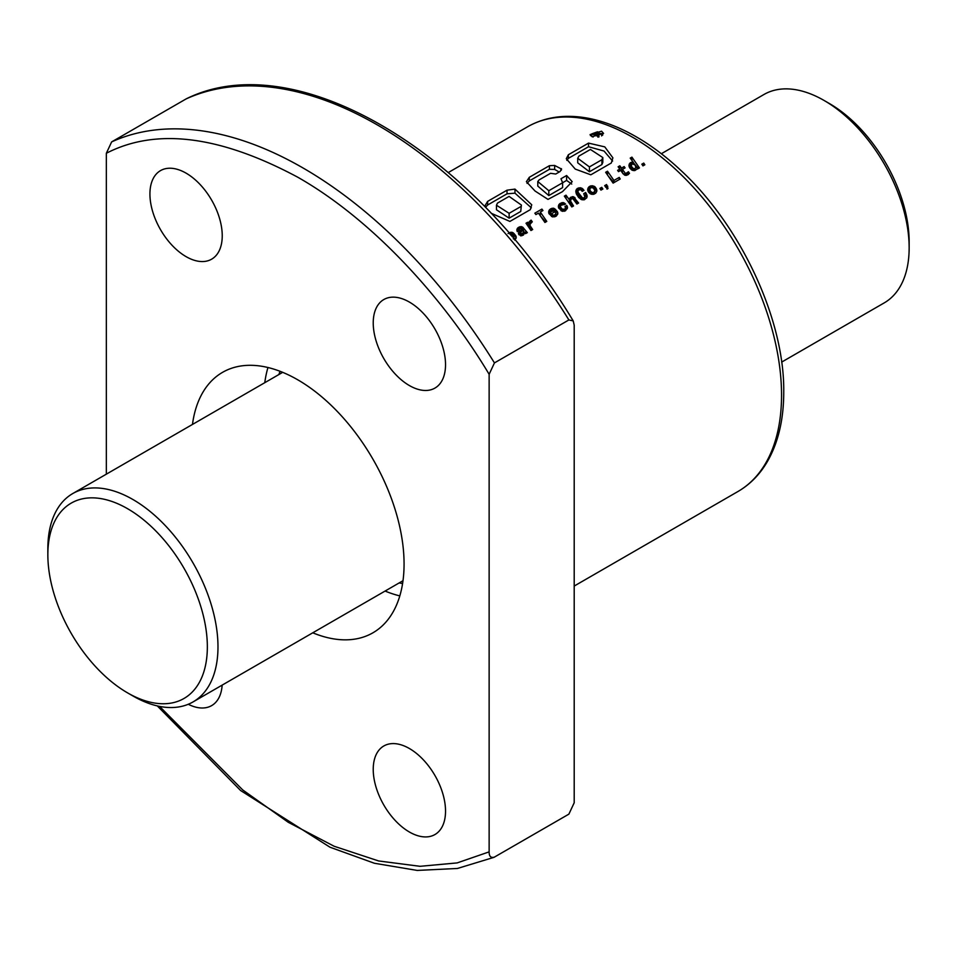 <?xml version="1.0" encoding="UTF-8"?>
<svg xmlns="http://www.w3.org/2000/svg" width="957" height="957" viewBox="0 0 957 957"><rect width="100%" height="100%" fill="white"/><g stroke="black" fill="none" stroke-linecap="round" stroke-linejoin="round"><path stroke-width="1.44" d="M824.085 100.461L829.396 103.535A112.782 65.112 -120 0 1 909.15 241.666L909.15 247.803A120.307 69.454 -120 0 0 824.085 100.461A120.307 69.454 -120 0 0 763.937 94.504L661.347 153.73M47.85 554.761L47.85 548.612A120.307 69.454 60 0 1 72.768 493.549A120.307 69.454 60 0 1 165.465 525.776A120.307 69.454 60 0 1 217.981 646.848A120.307 69.454 60 0 1 193.063 701.912A120.307 69.454 60 0 1 132.915 695.954L127.604 692.892A112.782 65.112 60 0 1 47.85 554.761A112.782 65.112 60 0 1 127.604 508.717A112.782 65.112 60 0 1 207.346 646.848A112.782 65.112 60 0 1 127.604 692.892M781.654 362.105L884.232 302.879A120.307 69.454 -120 0 0 909.15 247.803M601.582 131.193L590.062 134.59L592.036 136.707L603.556 133.406L601.582 131.193M600.242 133.525A6.747 3.9 0 0 0 598.735 133.143M591.725 134.315A6.747 3.9 0 0 0 590.433 135.607M445.531 811.129A51.128 29.523 60 0 1 434.945 834.54A51.128 29.523 60 0 1 395.552 820.843A51.128 29.523 60 0 1 373.23 769.38A51.128 29.523 60 0 1 383.817 745.982A51.128 29.523 60 0 1 423.221 759.679A51.128 29.523 60 0 1 445.531 811.129M222.144 685.128A51.128 29.523 60 0 1 211.653 705.608A51.128 29.523 60 0 1 188.278 704.268M222.239 235.769A51.128 29.523 60 0 1 211.653 259.168A51.128 29.523 60 0 1 172.248 245.47A51.128 29.523 60 0 1 149.926 194.02A51.128 29.523 60 0 1 160.525 170.609A51.128 29.523 60 0 1 199.917 184.318A51.128 29.523 60 0 1 222.239 235.769M445.531 364.689A51.128 29.523 60 0 1 434.945 388.087A51.128 29.523 60 0 1 395.552 374.39A51.128 29.523 60 0 1 373.23 322.94A51.128 29.523 60 0 1 383.817 299.541A51.128 29.523 60 0 1 423.221 313.238A51.128 29.523 60 0 1 445.531 364.689M385.073 591.055A150.381 86.824 -120 0 0 399.811 595.888M312.772 632.804A150.381 86.824 -120 0 0 372.919 632.804A150.381 86.824 -120 0 0 404.069 563.96A150.381 86.824 -120 0 0 338.431 412.634A150.381 86.824 -120 0 0 222.55 372.345A150.381 86.824 -120 0 0 192.465 424.441M402.586 583.543A135.344 78.139 60 0 1 399.189 582.909M511.983 236.594L515.069 234.812L513.072 232.718L510.368 232.312L508.083 233.58M514.722 240.075L516.218 237.635L515.727 235.578L513.945 236.606L513.287 238.867M517.45 228.28L517.235 231.606L519.017 230.577L519.747 228.663L521.063 228.328A210.528 121.551 60 0 1 521.732 228.831L518.431 233.699L520.752 235.829L523.419 235.063L524.58 232.982L525.56 233.652L527.343 232.623L522.618 227.084L520.058 226.689L518.287 227.527L517.45 228.28L517.45 231.486M529.054 221.988L528.922 223.986L527.678 222.263L526.015 223.22L530.968 230.529L532.678 229.548L530.166 225.804L530.058 224.225L532.295 221.785L531.111 220.122L529.054 221.988M540.31 212.047L542.954 210.528L541.901 209.093L534.843 213.172L535.896 214.595L538.468 213.124L544.928 222.467L546.782 221.402L540.31 212.047L540.31 215.72M549.067 210.361L548.935 213.614L552.476 216.868L556.352 216.055L557.847 213.602L557.357 211.545L555.574 212.574L555.778 213.973L554.474 215.038L553.122 215.146L551.483 213.782L556.699 210.767L553.313 208.207L550.682 208.817L549.067 210.361L549.031 213.782M558.816 204.702L558.661 208.028L562.238 211.234L565.539 210.767L567.537 207.525L566.807 205.468L565.025 206.497L565.467 208.183L564.558 209.272L562.01 209.045L560.479 206.832L560.623 205.384L565.611 204.032L562.955 202.525L558.816 204.702L558.756 208.207M570.647 201.221L570.827 199.319L572.681 198.458L576.88 204.02L578.614 203.028L573.327 196.687L570.169 197.692L569.415 199.893L566.006 195.18L564.343 196.137L571.808 206.951L573.518 205.97L570.647 201.221L570.647 204.14L570.563 200.204M576.425 189.39L575.815 191.376L576.461 194.127L578.698 197.525L581.653 199.666L584.093 199.81L586.749 197.86L587.096 195.802L585.66 192.524L583.746 193.637L584.894 196.986L583.674 197.991L582.323 197.764A210.528 121.551 -120 0 0 582.299 197.74L578.04 192.237L578.064 190.395L580.397 189.606A210.528 121.551 60 0 1 581.318 190.252L582.251 191.364L584.021 190.335L581.976 188.254L577.669 188.266L576.425 189.39L576.258 193.613M588.136 187.847L587.718 190.108L588.495 192.13L590.337 193.828L593.579 194.343L595.733 193.17L596.785 191.292L595.254 187.07A210.528 121.551 -120 0 0 594.213 186.292L590.9 185.814L588.746 187.01L588.077 191.34M589.763 189.689L589.632 186.328L589.62 189.749L588.136 191.173M607.994 188.541L606.582 184.545L604.68 185.646L605.805 187.321L606.463 186.95L607.001 189.115L607.994 188.541M619.239 177.404L613.963 180.454L607.504 171.219L605.649 172.296L613.114 183.11L620.232 178.995L619.239 177.404L619.239 179.569M623.163 173.911L626.333 175.382L629.503 173.301L628.426 171.758L625.603 173.66L622.433 169.389L625.065 167.87L624.131 166.578L621.5 168.097L619.849 165.788L618.114 166.793L619.777 169.09L617.6 170.346L618.521 171.638L620.698 170.382L623.163 173.911M631.919 157.127L630.208 158.108L633.378 162.451L631.955 162.08L629.359 163.862L629.012 166.123L629.945 168.205L631.811 170.047L634.611 170.621L637.015 169.138L637.087 167.93L637.733 168.899L639.443 167.906L631.919 157.127L631.919 160.429M485.043 205.683L487.603 201.401L507.031 190.18L514.974 189.103L531.733 204.774L530.322 209.643L509.914 221.426L491.18 213.267M561.34 170.19L561.34 168.635L560.204 171.447L555.718 174.03L550.562 173.301L539.054 179.94L537.798 181.531L548.816 190.718L562.608 182.763L560.981 178.756L566.604 175.514L572.19 181.686L562.453 191.675L548.002 199.391L535.035 191.017L526.398 181.686L529.305 177.296L549.426 165.681L554.653 165.453L561.58 169.078M611.308 162.989L590.828 174.808L575.265 169.09L566.281 158.695L568.374 154.747L588.531 143.107L604.776 146.876L612.887 157.845L611.308 162.989M641.824 164.197L643.75 163.085L644.851 164.783L642.948 165.884L641.824 164.197M599.848 188.433L601.75 187.333L602.874 189.019L600.948 190.132L599.848 188.433M598.95 135.81A210.528 121.551 -120 0 0 596.259 134.698L602.695 133.645L598.233 133.442L598.687 132.425L597.527 131.803L591.725 133.896A210.528 121.551 60 0 1 597.946 136.384L598.95 135.81L598.95 136.959M595.565 134.423A210.528 121.551 -120 0 0 593.412 133.585L597.108 132.568L597.324 133.274L595.565 134.423M494.446 857.101C490.869 858.142 489.099 856.407 489.135 851.874L489.135 374.283L494.446 362.906L568.889 319.937L573.219 320.918L574.2 325.165L574.2 802.767L568.889 814.132L494.039 857.316L457.446 868.466L417.216 870.427L374.402 863.262L330.021 847.232L240.638 790.542L157.307 705.919M573.219 320.918C470.126 148.957 294.337 45.493 186.495 98.715L186.089 98.93A406.019 234.417 60 0 1 568.889 319.937M106.335 474.17L106.335 153.276C156.099 127.58 219.907 135.559 297.735 177.201C371.926 219.356 443.007 297.184 489.135 374.283M186.089 98.93L111.646 141.899L106.335 153.276M267.96 367.512A150.381 86.824 -120 0 0 264.778 382.692M278.894 374.546A135.344 78.139 60 0 1 280.042 371.292M520.74 206.616L509.124 213.315L496.468 205.229L497.449 203.123L509.088 196.4L521.386 205.049L520.74 211.461L509.124 218.172L509.124 213.315M521.386 205.049L520.74 211.461M485.522 207.334L487.603 205.025L487.603 201.401M487.603 205.025L507.031 193.816L507.031 190.18M507.031 193.816L514.974 193.17L514.974 189.103M514.974 193.17L531.326 207.825M509.124 218.172L496.468 209.774L496.468 205.229M562.596 182.739L566.604 180.418L566.604 175.514M566.604 180.418L571.76 184.079M527.044 183.349L529.305 180.921L529.305 177.296M529.305 180.921L549.426 169.305L549.426 165.681M549.426 169.305L554.653 169.437L554.653 165.453M554.653 169.437L559.199 172.021M537.798 181.531L537.798 186.089L548.816 195.563L548.816 190.718M548.816 195.563L562.608 187.608L562.608 182.763M601.905 159.711L589.428 166.913L577.729 158.276L578.877 156.111L590.421 149.448L602.814 157.546L601.905 159.711L601.905 164.556L589.428 171.758L589.428 166.913M602.814 157.546L602.814 162.427L601.905 164.556M566.807 160.345L568.374 158.372L568.374 154.747M568.374 158.372L588.531 146.732L588.531 143.107M588.531 146.732L604.058 151.062L612.612 161.039M589.428 171.758L577.729 162.834L577.729 158.276M597.383 135.152L597.383 134.04M601.654 135.918L601.654 134.243M602.695 135.128L602.695 133.645M598.735 133.466L598.735 132.616M593.113 137.042L591.725 136.241L591.725 133.896M597.946 137.162L597.946 136.384M594.5 133.992L594.5 132.963M594.716 134.076L594.716 132.844M594.919 134.159L594.919 132.748M595.122 134.243L595.122 132.652M595.326 134.327L595.326 132.58M595.517 134.399L595.517 132.521M595.709 134.339L595.709 132.473M595.888 134.231L595.888 132.437L595.912 134.207M596.115 134.1L596.115 132.413M596.319 133.98L596.319 132.401M596.51 133.872L596.51 132.413M596.69 133.765L596.69 132.437M596.869 133.657L596.869 132.485M597.036 133.549L597.036 132.544M597.108 133.49L597.108 132.568M597.252 133.358L597.252 132.64M643.75 165.417L643.75 163.085M638.307 168.564L633.378 162.762M637.087 168.994L637.087 167.93M629.012 166.123L629.012 164.879M629.359 167.188L629.359 163.862M631.07 165.812L629.359 167.212M629.981 166.446L629.981 163.037M630.675 165.968L630.675 162.546M631.955 163.791L631.955 162.08M632.242 163.695L632.242 162.056M633.378 163.719L633.378 162.451M635.95 167.224L635.161 168.504L633.438 168.683L631.225 166.123L632.17 163.695L635.221 165.154A210.528 121.551 60 0 1 635.257 165.178L635.819 167.714M632.075 170.155L631.225 169.054L631.07 165.178M631.225 169.054L631.225 166.123M631.776 169.891L631.776 167.14M632.721 170.418L632.721 168.205M633.438 170.585L633.438 168.683M634.754 170.573L634.754 168.695M635.161 170.418L635.161 168.504M619.777 170.92L619.777 169.09M620.603 170.442L619.777 169.58M619.849 169.545L619.849 165.788M622.433 170.956L621.344 171.303M621.5 171.482L621.5 168.097M624.131 168.396L624.131 166.578M624.502 175.047L622.433 172.559L622.433 169.389M624.873 175.203L624.873 173.002M625.603 175.346L625.603 173.66M626.596 175.287L626.596 173.444M627.613 174.928L627.613 172.762M627.648 174.916L627.648 172.75M628.582 174.294L627.852 174.784M628.306 174.258L628.306 171.901M628.426 174.126L628.426 171.758M613.963 182.608L613.963 180.454M607.504 174.88L607.504 171.219M613.88 182.667L608.592 176.435M607.755 188.685L607.659 186.089M607.659 188.098L606.463 186.95M606.582 186.878L606.582 184.545M601.75 189.665L601.75 187.333M587.789 190.407L587.789 188.876M588.746 190.395L588.746 187.01M590.9 187.608L590.9 185.814M592.251 187.548L592.251 185.73M593.005 187.835L593.005 185.861M594.213 189.043L594.213 186.292M596.594 191.771L594.417 189.498M595.254 189.976L595.254 187.07M595.888 190.61L595.888 187.859M596.474 191.448L596.474 188.888M596.797 191.113L596.797 189.905M587.73 190.192L587.73 189.115M594.716 191.029L593.854 192.345L592.132 192.524L590.349 191.065L589.763 189.019L590.924 187.608L593.149 187.895L594.68 190.096L594.548 193.912L594.548 191.591M590.397 193.852L589.763 189.019M589.799 192.919L589.799 189.976M590.349 191.065L590.349 193.816M591.294 194.199L591.294 192.118M592.132 194.403L592.132 192.524M593.543 194.343L593.543 192.489M593.854 194.223L593.854 192.345M575.994 192.752L575.994 190.299M577.861 192.13L576.425 193.302M577.095 192.596L577.095 188.661M577.669 192.201L577.669 188.266M578.973 189.582L578.973 187.763M580.301 189.594L580.301 187.728M580.911 189.953L580.911 187.835M581.976 191.041L581.976 188.254M582.945 190.969L582.945 188.984M580.815 199.271L578.04 195.73L577.861 191.436M577.884 195.061L577.884 191.472M578.04 195.73L578.04 192.237M578.471 196.532L578.471 193.17M579.129 197.453L579.129 194.271M579.667 198.087L579.667 195.049M580.624 199.116L580.624 196.317M581.509 199.594L581.509 197.214M582.299 199.798L582.299 197.74M582.323 199.798L582.323 197.764M583.674 199.834L583.674 197.991M584.296 199.738L584.296 197.776M585.026 196.556L584.703 199.582M584.894 199.343L584.894 196.986M586.88 197.405L585.66 195.443L584.93 195.874M585.66 195.443L585.66 192.524M586.378 196.436L586.378 193.733M586.856 197.333L586.856 194.821M587.096 196.675L587.096 195.802M572.382 206.616L570.647 204.14M571.042 205.001L571.042 202.25M571.221 205.241L571.221 202.561M566.006 198.446L566.006 195.18M569.415 199.893L569.415 203.075L568.422 201.915M570.563 200.803L569.415 202.154M569.559 201.867L569.559 198.53M570.169 201.078L570.169 197.692M570.958 199.188L570.958 197.118M572.286 198.518L572.286 196.628M573.327 199.008L573.327 196.687M577.478 203.685L574.415 200.384M574.475 200.408L574.475 197.262M575.121 200.934L575.121 197.932M558.469 207.286L558.469 205.707M560.395 206.628L558.816 208.04M559.486 207.274L559.486 203.877M560.335 206.652L560.335 203.243M561.639 204.559L561.639 202.681M562.955 204.487L562.955 202.525M563.29 204.75L563.29 202.573M564.498 204.678L564.498 203.016M561.137 210.803L560.395 205.911M560.479 209.786L560.479 206.832M560.993 210.672L560.993 207.908M561.053 210.731L561.053 207.98M562.01 211.138L562.01 209.045M562.895 211.341L562.895 209.499M564.295 211.246L564.295 209.392M564.558 211.15L564.558 209.272M565.467 208.183L565.264 210.875M565.336 210.803L565.336 208.47M567.238 208.793L566.807 208.1L565.467 208.877M566.807 208.1L566.807 205.468M567.334 208.554L567.334 206.509M558.398 207.023L558.398 206.03M548.708 212.741L548.708 211.341M550.574 212.298L549.067 213.698M549.701 212.944L549.701 209.547M550.634 211.653L550.634 208.853M551.483 214.894L550.574 215.146L550.682 208.817M551.998 210.121L551.998 208.267M553.313 210.205L553.313 208.207M553.708 210.408L553.708 208.267M554.773 211.88L553.924 211.593M554.689 211.832L554.689 208.686M555.67 211.365L555.67 209.463M551.483 216.461L551.483 213.782M552.44 216.856L552.44 214.811M553.122 216.952L553.122 215.146M554.474 216.868L554.474 215.038M554.916 216.737L554.916 214.835M555.778 213.973L555.67 216.426M555.742 216.366L555.742 214.045M557.56 214.512L555.778 215.002M557.357 214.093L557.357 211.545M557.775 213.913L557.775 212.586M550.682 211.162L552.799 209.942L553.924 210.516L550.574 212.143M553.924 212.37L553.924 210.516M550.634 215.385L550.634 212.418M545.646 222.06L540.502 215.995M540.31 213.937L539.413 214.452M541.901 211.138L541.901 209.093M531.554 230.194L530.166 228.556L530.058 224.225L529.054 225.314L529.054 222.012M529.688 224.56L529.688 221.175M530.621 222.957L530.621 220.433M531.111 222.419L531.111 220.122M530.094 228.125L530.094 225.302M530.166 228.556L530.166 225.804M527.678 225.613L527.678 222.263M528.922 223.986L528.922 227.072L527.797 225.792M516.924 230.769L516.924 229.178M518.897 230.601L518.06 231.127M518.287 230.936L518.287 227.527M518.694 230.697L518.694 227.287M520.058 228.567L520.058 226.689M521.302 228.508L521.302 226.606M521.457 228.627L521.457 226.63M522.713 230.314L521.732 229.991M522.618 230.242L522.618 227.084M525.74 233.556L522.785 230.386M523.503 230.96L523.503 227.981M525.824 233.496L525.824 231.343M526.41 233.161L526.41 231.989M518.503 233.867L518.503 232.73M520.405 233.305L518.897 234.74M518.933 234.692L518.933 231.893M519.675 233.891L519.675 231.032M520.094 233.556L520.094 230.673M521.051 232.013L521.051 229.883M521.409 231.654L521.409 229.56M521.732 231.391L521.732 228.831M518.897 230.649L518.897 229.513M523.12 232.826L521.266 233.975L520.5 232.587L522.725 230.29L523.455 231.283L523.12 235.159L522.977 233.006M523.455 231.283L523.12 235.159M523.443 234.309L523.443 231.869M520.536 235.745L520.405 232.778M520.608 235.769L520.608 233.556M521.266 235.805L521.266 233.975M522.139 235.637L522.139 233.759M510.368 234.154L510.368 232.312M511.696 234.238L511.696 232.24M512.091 234.441L512.091 232.288M513.155 235.912L512.306 235.625M513.072 235.853L513.072 232.718M514.029 235.41L514.029 233.508M514.1 239.083L514.1 238.078M514.136 239.13L514.136 238.018M515.943 238.556L514.136 239.047M515.727 238.126L515.727 235.578M516.158 237.946L516.158 236.606M509.914 234.25L512.306 234.549L510.918 235.35M512.306 236.403L512.306 234.549M527.415 126.874C544.258 117.316 563.529 114.278 585.229 117.735C600.793 120.283 616.679 126.013 632.888 134.925C649.002 143.801 664.696 155.369 679.972 169.592C740.539 224.967 784.656 319.375 783.747 392.071C783.735 418.771 778.519 441.512 768.112 460.281C760.468 473.859 750.408 484.266 737.943 491.515A210.528 121.551 -120 0 0 781.546 395.145A210.528 121.551 -120 0 0 689.65 183.277A210.528 121.551 -120 0 0 527.415 126.874L448.307 172.547M489.135 851.874L457.135 862.915L420.027 866.312L378.613 860.953L334.149 846.251L288.26 822.29L242.731 789.944L159.58 706.398M111.646 141.899A406.019 234.417 60 0 1 494.446 362.906M594.381 133.956L594.381 133.023M282.698 372.345L72.768 493.549M402.993 580.72L193.063 701.912M574.2 586.055L737.943 491.515"/></g></svg>
